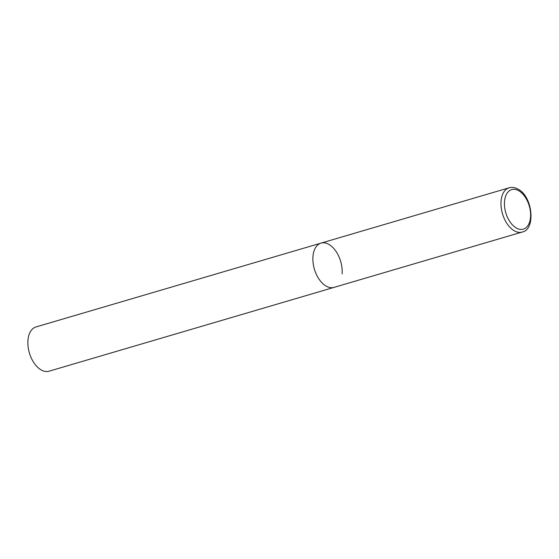 <?xml version="1.0" encoding="UTF-8"?>
<svg xmlns="http://www.w3.org/2000/svg" width="559" height="559" viewBox="0 0 559 559"><rect width="100%" height="100%" fill="white"/><g stroke="black" fill="none" stroke-linecap="round" stroke-linejoin="round"><path stroke-width="0.84" d="M325.932 285.977A23.073 13.696 73.6 0 0 334.037 287.382A23.073 13.696 -106.4 0 1 319.126 279.269A23.073 13.696 -106.4 0 1 312.949 256.581A23.073 13.696 -106.4 0 1 321.02 243.116A23.073 13.696 73.6 0 0 313.089 262.744A23.073 13.696 73.6 0 0 325.932 285.977M509.116 187.796A23.073 13.696 73.6 0 0 501.192 207.424A23.073 13.696 73.6 0 0 514.035 230.657A23.073 13.696 73.6 0 0 522.134 232.062C535.871 229.665 532.839 196.838 518.312 189.298C515.125 187.454 512.065 186.951 509.116 187.796L321.02 243.116A23.073 13.696 -106.4 0 1 335.924 251.236A23.073 13.696 -106.4 0 1 342.101 273.924M522.134 232.062L49.031 371.204A23.073 13.696 -106.4 0 1 34.127 363.084A23.073 13.696 -106.4 0 1 27.95 340.396A23.073 13.696 -106.4 0 1 36.014 326.938L321.02 243.116M516.104 227.883A20.606 12.235 73.6 0 0 530.547 217.116A20.606 12.235 73.6 0 0 518.955 190.857A20.606 12.235 73.6 0 0 504.511 201.624A20.606 12.235 73.6 0 0 516.104 227.883"/></g></svg>

